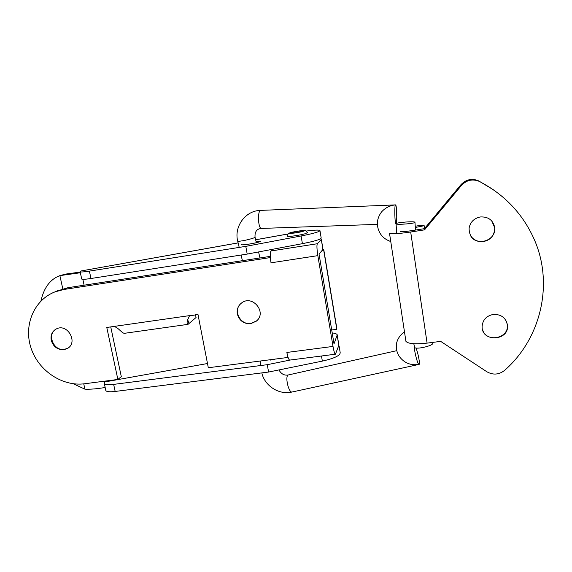 <?xml version="1.0" encoding="UTF-8"?>
<svg xmlns="http://www.w3.org/2000/svg" width="572" height="572" viewBox="0 0 572 572"><rect width="100%" height="100%" fill="white"/><g stroke="black" fill="none" stroke-linecap="round" stroke-linejoin="round"><path stroke-width="0.86" d="M395.981 223.709L395.981 223.709C394.744 224.217 394.301 204.39 395.559 204.89C396.732 204.469 397.247 222.801 396.089 223.652L396.067 223.831C396.482 225.089 416.395 223.409 414.965 222.229C414.528 221.078 396.725 222.422 396.089 223.652L396.11 223.466M414.614 347.29L414.643 347.361C415.579 349.971 434.534 345.459 432.632 343.071L432.475 342.428M414.571 347.054C413.763 349.685 417.853 365.408 419.083 364.407C420.313 364.357 417.91 352.059 415.887 347.969M507.407 324.724C505.691 317.582 500.95 314.157 493.193 314.45C486.4 315.887 482.711 319.87 482.117 326.39C481.417 342.678 509.816 341.084 507.428 324.867L507.407 324.724M494.716 227.399C492.95 219.984 488.116 216.509 480.223 216.967C474.045 218.325 470.341 222 469.111 227.999C469.019 236.286 473.194 240.905 481.645 241.856C490.161 240.748 494.53 236.029 494.751 227.692L494.716 227.399M424.553 229.851L410.689 232.003L427.084 343.121L440.683 341.37L486.815 371.728C493 375.218 498.898 374.789 504.511 370.449C540.719 338.939 554.182 283.962 534.062 239.032C522.729 213.799 504.547 194.623 479.522 181.503C472.701 178.643 466.688 179.937 461.482 185.399L424.553 229.851L424.445 228.657L460.896 184.756C466.03 179.365 471.964 178.085 478.7 180.909L493.393 189.782M400.143 231.388C401.144 231.875 404.683 231.674 410.76 230.788L424.445 228.657M424.588 228.485L424.181 225.711L420.241 225.297L415.222 226.29M410.689 232.003C398.505 233.776 391.441 234.177 389.496 233.197L405.92 341.334C408.05 343.801 415.108 344.401 427.084 343.121M424.181 225.711L415.301 227.477M491.741 220.935L494.623 227.542C496.632 240.633 476.147 247.125 470.406 235.349M506.284 321.064L507.278 324.56C509.509 338.267 486.679 343.207 482.675 330.001M287.444 236.265C287.995 234.406 286.901 233.033 294.208 231.81C300.293 230.716 303.882 230.28 304.969 230.509C305.541 230.259 306.356 230.981 307.421 232.682L304.933 233.805C299.571 235.349 287.659 237.022 287.444 236.265L287.43 236.157M301.487 231.553C296.453 232.725 292.957 233.226 291.012 233.04C290.161 232.497 302.688 230.244 302.996 230.888L301.487 231.553M238.131 242.907L81.038 270.971L80.144 271.764C80.745 272.186 83.819 271.965 89.389 271.114L245.796 246.36L301.101 235.971C313.628 233.505 319.905 231.674 319.934 230.473C318.861 229.83 314.335 230.015 306.37 231.038M81.038 270.971L238.124 242.878M290.311 360.01L267.26 364.686L113.656 384.391C108.18 385.027 105.069 384.77 104.326 383.605L104.833 381.138M40.948 301.029C43.851 287.745 50.164 279.272 59.881 275.625L80.359 272.744M105.162 387.48C96.997 388.867 90.254 389.425 84.921 389.174L73.23 383.748M80.216 272.086L65.709 274.074L59.881 275.625L62.798 288.831M323.838 250.028L336.808 328.285L336.808 329.3L331.717 329.987M322.05 250.507L323.709 250.25L323.781 249.671L323.03 249.285M323.709 250.25L336.808 329.3M339.089 345.946L340.168 352.474C340.44 355.462 334.498 358.337 322.351 361.104L268.597 372.043L115.172 391.448C109.702 392.07 106.585 391.777 105.827 390.569L105.77 390.297M275.625 359.03L270.234 360.11M338.896 345.166L338.009 347.597M268.597 372.043L267.26 364.686M241.67 244.637C241.906 245.602 259.059 242.65 260.517 241.384L255.999 241.248M81.696 278.943L81.717 279.057C82.332 279.529 85.414 279.343 90.969 278.5L247.197 254.082L302.409 243.665L301.101 235.971M319.977 230.73L321.178 237.973C321.164 239.282 314.907 241.177 302.409 243.665M245.796 246.36L247.197 254.082M237.33 313.964C236.672 309.459 238.074 305.805 241.541 303.01C252.388 294.23 267.317 312.469 256.406 321.121L250.7 323.702C243.736 323.974 239.282 320.728 237.33 313.964M51.251 340.354C50.386 335.156 52.081 331.345 56.349 328.929C67.689 322.873 78.686 343.043 67.124 348.613L63.921 349.656C57.557 349.878 53.332 346.775 51.251 340.354M273.266 249.163L270.985 250.972L317.324 243.736C316.681 245.181 316.859 249.149 317.846 255.641L333.018 346.425L286.879 352.452L287.759 357.464L208.308 367.746L197.969 314.407L189.403 316.001C186.908 320.935 186.451 323.716 188.038 324.345L196.06 317.517L195.524 314.757M270.985 250.972C270.005 252.459 270.02 256.406 271.021 262.813L270.349 257.4M190.612 315.465L106.785 327.463L117.868 379.451L84.635 383.755C62.355 386.722 38.474 370.785 31.052 348.098C23.409 325.482 33.862 300.064 54.919 291.892L63.871 289.482L270.091 257.607M110.739 326.898L121.307 376.648L117.868 379.451M56.549 291.191L67.968 287.695L270.284 256.363M317.324 243.736L321.271 239.425L322.93 249.428L319.062 254.14L334.027 343.865L337.237 334.799C336.751 333.862 335.07 333.24 332.203 332.925M333.018 346.425C333.905 351.422 334.706 354.018 335.428 354.204L338.838 345.352L337.244 335.735M287.973 357.092L287.759 357.464M286.879 352.452C287.823 357.386 288.796 359.931 289.789 360.081L335.399 354.211M337.337 335.385L338.838 345.352M321.271 239.425L320.778 238.696M322.93 249.428L321.392 239.246M240.633 303.761C232.811 310.796 240.505 325.389 250.951 323.416L256.649 320.842L257.622 319.877M56.242 328.986C46.475 333.998 53.539 351.437 64.429 349.349L67.796 348.212M113.835 326.455C119.162 327.727 122.258 334.334 125.232 333.204L188.038 324.345M187.566 319.19L188.896 323.43M377.348 224.367L261.175 228.442C256.699 228.922 254.662 231.867 255.055 237.294C254.454 237.923 250.758 239.024 243.972 240.576L237.788 241.491L239.21 247.397M261.175 228.442C259.86 228.064 258.98 225.389 258.544 220.427C258.337 214.45 258.987 211.111 260.496 210.396C245.224 210.61 233.741 226.848 237.788 241.491M288.109 375.003L287.552 375.375C286.5 377.398 286.658 380.981 288.023 386.136C289.31 390.154 290.597 392.127 291.877 392.056L419.083 364.407C410.71 365.715 404.054 362.984 399.113 356.206C396.789 352.373 395.91 348.262 396.453 343.872C397.368 339.074 400.042 335.042 404.468 331.767M479.522 181.503L478.7 180.909M461.482 185.399L460.896 184.756M302.617 231.453C296.217 233.212 284.935 234.22 291.455 232.468C297.719 230.752 308.98 229.708 302.617 231.453M84.113 285.199L82.84 279.308M207.486 363.52L104.998 381.903L207.486 363.527M83.748 383.862L84.921 389.174M321.485 355.998L322.351 361.104M115.172 391.448L113.656 384.391M288.095 233.984L255.648 239.782M89.389 271.114L90.969 278.5M317.846 255.641L271.021 262.813M67.968 287.695L63.871 289.482M241.062 255.04L242.428 260.682M255.069 237.359L256.349 242.714M258.551 251.937L259.988 257.958M390.769 241.556C382.797 238.738 378.328 233.147 377.37 224.782C377.112 220.427 378.478 216.18 381.452 212.033C385.213 207.808 389.918 205.427 395.559 204.89L260.496 210.396M396.768 233.612L396.046 223.723M413.785 343.722L414.564 347.025M414.965 222.229L415.479 230.051M278.972 369.934C281.167 373.916 284.184 375.611 288.023 375.025L396.739 350.672M291.877 392.056C278.943 395.13 264.65 385.878 261.812 372.901M260.196 361.032L260.746 365.515M318.161 361.954L321.793 361.218M105.827 390.569L104.326 383.605M80.144 271.764L81.717 279.057M255.641 239.754L288.124 233.948M59.109 290.083L54.919 291.892M67.632 348.305L67.124 348.613"/></g></svg>

